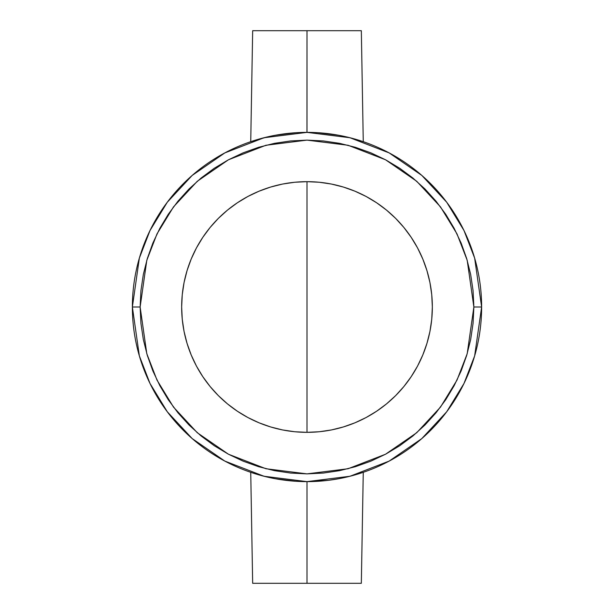 <?xml version="1.0" encoding="UTF-8"?>
<svg xmlns="http://www.w3.org/2000/svg" width="614" height="614" viewBox="0 0 614 614"><rect width="100%" height="100%" fill="white"/><g stroke="black" fill="none" stroke-linecap="round" stroke-linejoin="round"><path stroke-width="0.92" d="M307 132.371L307 30.7L252.669 30.7L307 30.7L306.962 132.371M252.669 30.7L250.735 141.688L267.236 136.96M267.22 136.96L265.332 137.413M275.701 478.797L295.948 481.276L307 481.629L307 583.3L361.331 583.3L307 583.3L307 481.629L328.551 480.294M361.331 583.3L363.265 472.312L348.338 476.664M473.87 307L467.193 353.725L456.993 380.12L440.491 407.12L416.722 432.724L385.523 454.237L348.077 468.735L307 473.87L265.923 468.735L228.477 454.237L197.278 432.724L173.509 407.12L157.007 380.12L146.807 353.725L140.13 307L132.371 307L139.355 355.897L150.031 383.52L167.3 411.779L192.174 438.573L224.824 461.083L264.012 476.257L307 481.629L349.988 476.257L389.176 461.083L421.826 438.573L446.7 411.779L463.969 383.52L474.645 355.897L481.629 307L473.87 307L473.064 323.355L470.662 339.557L466.678 355.437L461.168 370.856L454.16 385.661L445.741 399.706L435.986 412.861L424.995 424.995L412.861 435.986L399.706 445.741L385.661 454.16L370.856 461.168L355.437 466.678L339.557 470.662L323.355 473.064L307 473.87L290.645 473.064L274.443 470.662L258.563 466.678L243.144 461.168L228.339 454.16L214.294 445.741L201.139 435.986L189.005 424.995L178.014 412.861L168.259 399.706L159.84 385.661L152.832 370.856L147.322 355.437L143.338 339.557L140.936 323.355L140.13 307L140.936 290.645L143.338 274.443L147.322 258.563L152.832 243.144L159.84 228.339L168.259 214.294L178.014 201.139L189.005 189.005L201.139 178.014L214.294 168.259L228.339 159.84L243.144 152.832L258.563 147.322L274.443 143.338L290.645 140.936L307 140.13L323.355 140.936L339.557 143.338L355.437 147.322L370.856 152.832L385.661 159.84L399.706 168.259L412.861 178.014L424.995 189.005L435.986 201.139L445.741 214.294L454.16 228.339L461.168 243.144L466.678 258.563L470.662 274.443L473.064 290.645L473.87 307L481.629 307A174.629 174.629 0 0 1 307 481.629A174.629 174.629 0 0 1 132.371 307A174.629 174.629 0 0 1 307 132.371A174.629 174.629 0 0 1 481.629 307L474.645 258.103L463.969 230.48L446.7 202.221L421.826 175.427L389.176 152.917L349.988 137.743L307 132.371L264.012 137.743L224.824 152.917L192.174 175.427L167.3 202.221L150.031 230.48L139.355 258.103L132.371 307L140.13 307L146.807 260.275L157.007 233.88L173.509 206.88L197.278 181.276L228.477 159.763L265.923 145.265L307 140.13L348.077 145.265L385.523 159.763L416.722 181.276L440.491 206.88L456.993 233.88L467.193 260.275L473.87 307M181.66 307A125.34 125.34 0 0 1 307 181.66A125.34 125.34 0 0 1 432.34 307A125.34 125.34 0 0 1 307 432.34A125.34 125.34 0 0 1 181.66 307L182.258 319.288L184.062 331.453L187.055 343.387L191.2 354.969L196.457 366.09L202.781 376.635L210.111 386.521L218.369 395.631L227.479 403.889L237.365 411.219L247.91 417.543L259.031 422.8L270.613 426.945L282.547 429.938L294.712 431.742L307 432.34L307 181.66L307 432.34L319.288 431.742L331.453 429.938L343.387 426.945L354.969 422.8L366.09 417.543L376.635 411.219L386.521 403.889L395.631 395.631L403.889 386.521L411.219 376.635L417.543 366.09L422.8 354.969L426.945 343.387L429.938 331.453L431.742 319.288L432.34 307L431.742 294.712L429.938 282.547L426.945 270.613L422.8 259.031L417.543 247.91L411.219 237.365L403.889 227.479L395.631 218.369L386.521 210.111L376.635 202.781L366.09 196.457L354.969 191.2L343.387 187.055L331.453 184.062L319.288 182.258L307 181.66L294.712 182.258L282.547 184.062L270.613 187.055L259.031 191.2L247.91 196.457L237.365 202.781L227.479 210.111L218.369 218.369L210.111 227.479L202.781 237.365L196.457 247.91L191.2 259.031L187.055 270.613L184.062 282.547L182.258 294.712L181.66 307M307.767 181.66L318.528 182.189M320.101 182.343L330.547 183.885M332.266 184.231L342.505 186.786M366.811 196.848L375.868 202.275M377.318 203.242L385.807 209.527M387.112 210.602L394.994 217.74M396.26 219.006L403.406 226.896M404.411 228.124L410.705 236.597M411.672 238.048L417.106 247.104M427.183 271.403L429.754 281.642M430.092 283.353L431.65 293.799M431.811 295.472L432.34 306.232M432.34 307.767L431.811 318.528M431.657 320.101L430.115 330.547M429.769 332.266L427.214 342.505M417.152 366.811L411.725 375.868M410.758 377.318L404.472 385.807M403.398 387.112L396.26 394.994M394.994 396.26L387.104 403.406M385.876 404.411L377.403 410.705M375.952 411.672L366.896 417.106M342.597 427.183L332.358 429.754M330.647 430.092L320.201 431.65M318.528 431.811L307.767 432.34M338.253 478.805L328.49 480.301M354.209 475.129L353.741 475.259M267.251 477.047L254.825 473.655M254.787 473.64L254.073 473.417M296.009 132.716L275.732 135.195M338.283 135.195L317.975 132.716M346.764 136.96L353.925 138.795M181.66 306.232L182.189 295.472M182.343 293.899L183.885 283.453M184.231 281.734L186.786 271.495M196.848 247.189L202.275 238.132M203.242 236.682L209.527 228.193M210.602 226.888L217.74 219.006M219.006 217.74L226.896 210.594M228.124 209.589L236.597 203.295M238.048 202.328L247.104 196.894M271.403 186.817L281.642 184.246M283.353 183.908L293.799 182.35M295.472 182.189L306.232 181.66M306.232 432.34L295.472 431.811M293.899 431.657L283.453 430.115M281.734 429.769L271.495 427.214M247.189 417.152L238.132 411.725M236.682 410.758L228.193 404.472M226.888 403.398L219.006 396.26M217.74 394.994L210.594 387.104M209.589 385.876L203.295 377.403M202.328 375.952L196.894 366.896M186.817 342.597L184.246 332.358M183.908 330.647L182.35 320.201M182.189 318.528L181.66 307.767M260.42 475.305L262.155 475.773M255.063 473.724L256.437 474.146M255.056 473.724L253.382 473.194M251.832 472.688L250.735 472.312L252.669 583.3L307 583.3L252.669 583.3M353.365 138.641L351.254 138.073M353.741 138.741L363.265 141.688L361.331 30.7L307 30.7L361.331 30.7"/></g></svg>
